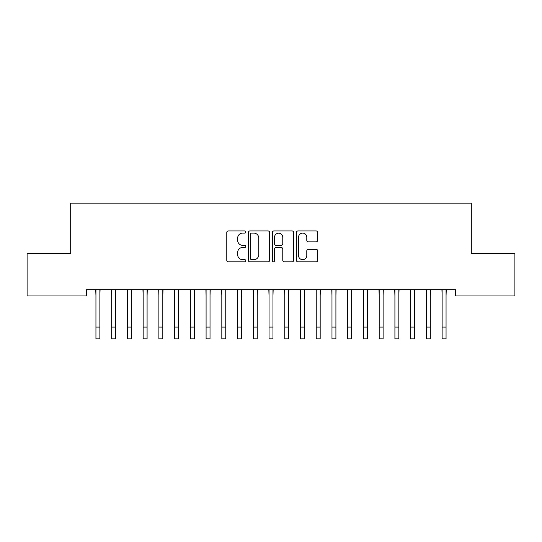 <?xml version="1.0" encoding="UTF-8"?>
<svg xmlns="http://www.w3.org/2000/svg" width="542" height="542" viewBox="0 0 542 542"><rect width="100%" height="100%" fill="white"/><g stroke="black" fill="none" stroke-linecap="round" stroke-linejoin="round"><path stroke-width="0.81" d="M245.824 232.03A1.084 1.084 0 0 0 244.74 230.953L228.331 230.953A1.545 1.545 0 0 0 226.786 232.498L226.786 260.296A1.545 1.545 0 0 0 228.331 261.84L244.74 261.84A1.084 1.084 0 0 0 245.824 260.763A1.084 1.084 0 0 0 244.74 259.679L242.62 259.679A4.946 4.946 0 0 1 237.674 254.74L237.674 252.423A4.946 4.946 0 0 1 242.62 247.477L244.74 247.477A1.084 1.084 0 0 0 245.824 246.4A1.084 1.084 0 0 0 244.74 245.316L242.62 245.316A4.946 4.946 0 0 1 237.674 240.377L237.674 238.06A4.946 4.946 0 0 1 242.62 233.114L244.74 233.114A1.084 1.084 0 0 0 245.824 232.03M316.142 241.84A1.545 1.545 0 0 0 317.687 240.296L317.687 232.498A1.545 1.545 0 0 0 316.142 230.953L297.91 230.953A1.545 1.545 0 0 0 296.372 232.498L296.372 260.296A1.545 1.545 0 0 0 297.91 261.84L316.142 261.84A1.545 1.545 0 0 0 317.687 260.296L317.687 250.878A1.545 1.545 0 0 0 316.142 249.334L308.337 249.334A1.545 1.545 0 0 0 306.792 250.878L306.792 255.546A4.133 4.133 0 0 1 302.666 259.679A4.133 4.133 0 0 1 298.534 255.546L298.534 237.247A4.133 4.133 0 0 1 302.666 233.114A4.133 4.133 0 0 1 306.792 237.247L306.792 240.296A1.545 1.545 0 0 0 308.337 241.84L316.142 241.84M455.578 289.672L86.422 289.672L86.422 295.966L27.1 295.966L27.1 253.48L70.69 253.48L70.69 203.128L471.31 203.128L471.31 253.48L514.9 253.48L514.9 295.966L455.578 295.966L455.578 289.672M269.652 232.498A1.545 1.545 0 0 0 268.107 230.953L249.876 230.953A1.545 1.545 0 0 0 248.331 232.498L248.331 260.296A1.545 1.545 0 0 0 249.876 261.84L268.107 261.84A1.545 1.545 0 0 0 269.652 260.296L269.652 232.498M273.893 230.953L292.124 230.953A1.545 1.545 0 0 1 293.669 232.498L293.669 260.296A1.545 1.545 0 0 1 292.124 261.84L284.32 261.84A1.545 1.545 0 0 1 282.775 260.296L282.775 249.022A1.545 1.545 0 0 0 281.23 247.477L276.061 247.477A1.545 1.545 0 0 0 274.516 249.022L274.516 260.763A1.084 1.084 0 0 1 273.432 261.84A1.084 1.084 0 0 1 272.348 260.763L272.348 232.498A1.545 1.545 0 0 1 273.893 230.953M251.576 233.114A1.084 1.084 0 0 0 250.499 234.198L250.499 258.602A1.084 1.084 0 0 0 251.576 259.679L253.819 259.679A4.946 4.946 0 0 0 258.758 254.74L258.758 238.06A4.946 4.946 0 0 0 253.819 233.114L251.576 233.114M282.775 237.321A4.133 4.133 0 0 0 278.642 233.189A4.133 4.133 0 0 0 274.516 237.321L274.516 243.771A1.545 1.545 0 0 0 276.061 245.316L281.23 245.316A1.545 1.545 0 0 0 282.775 243.771L282.775 237.321M99.877 295.6L100.074 289.672M95.941 295.6L95.744 289.672M95.941 327.077L99.877 327.077L99.877 338.872L95.941 338.872L95.941 290.166M99.877 327.077L99.877 290.166M115.615 295.6L115.812 289.672M111.679 295.6L111.476 289.672M131.347 295.6L131.55 289.672M127.411 295.6L127.214 289.672M111.679 327.077L115.615 327.077L115.615 338.872L111.679 338.872L111.679 290.166M115.615 327.077L115.615 290.166M127.411 327.077L131.347 327.077L131.347 338.872L127.411 338.872L127.411 290.166M131.347 327.077L131.347 290.166M147.085 295.6L147.282 289.672M143.149 295.6L142.952 289.672M162.817 295.6L163.02 289.672M158.887 295.6L158.684 289.672M143.149 327.077L147.085 327.077L147.085 338.872L143.149 338.872L143.149 290.166M147.085 327.077L147.085 290.166M158.887 327.077L162.817 327.077L162.817 338.872L158.887 338.872L158.887 290.166M162.817 327.077L162.817 290.166M178.555 295.6L178.752 289.672M174.619 295.6L174.422 289.672M174.619 327.077L178.555 327.077L178.555 338.872L174.619 338.872L174.619 290.166M178.555 327.077L178.555 290.166M194.287 295.6L194.49 289.672M190.357 295.6L190.154 289.672M190.357 327.077L194.287 327.077L194.287 338.872L190.357 338.872L190.357 290.166M194.287 327.077L194.287 290.166M210.025 295.6L210.221 289.672M206.089 295.6L205.892 289.672M225.763 295.6L225.96 289.672M221.827 295.6L221.624 289.672M241.495 295.6L241.698 289.672M237.565 295.6L237.362 289.672M257.233 295.6L257.43 289.672M253.297 295.6L253.1 289.672M272.965 295.6L273.168 289.672M269.035 295.6L268.832 289.672M288.703 295.6L288.9 289.672M284.767 295.6L284.57 289.672M304.435 295.6L304.638 289.672M300.505 295.6L300.302 289.672M320.173 295.6L320.376 289.672M316.237 295.6L316.04 289.672M335.911 295.6L336.108 289.672M331.975 295.6L331.779 289.672M351.643 295.6L351.846 289.672M347.713 295.6L347.51 289.672M367.381 295.6L367.578 289.672M363.445 295.6L363.248 289.672M383.113 295.6L383.316 289.672M379.183 295.6L378.98 289.672M398.851 295.6L399.048 289.672M394.915 295.6L394.718 289.672M414.589 295.6L414.786 289.672M410.653 295.6L410.45 289.672M206.089 327.077L210.025 327.077L210.025 338.872L206.089 338.872L206.089 290.166M210.025 327.077L210.025 290.166M221.827 327.077L225.763 327.077L225.763 338.872L221.827 338.872L221.827 290.166M225.763 327.077L225.763 290.166M237.565 327.077L241.495 327.077L241.495 338.872L237.565 338.872L237.565 290.166M241.495 327.077L241.495 290.166M253.297 327.077L257.233 327.077L257.233 338.872L253.297 338.872L253.297 290.166M257.233 327.077L257.233 290.166M269.035 327.077L272.965 327.077L272.965 338.872L269.035 338.872L269.035 290.166M272.965 327.077L272.965 290.166M284.767 327.077L288.703 327.077L288.703 338.872L284.767 338.872L284.767 290.166M288.703 327.077L288.703 290.166M300.505 327.077L304.435 327.077L304.435 338.872L300.505 338.872L300.505 290.166M304.435 327.077L304.435 290.166M316.237 327.077L320.173 327.077L320.173 338.872L316.237 338.872L316.237 290.166M320.173 327.077L320.173 290.166M331.975 327.077L335.911 327.077L335.911 338.872L331.975 338.872L331.975 290.166M335.911 327.077L335.911 290.166M347.713 327.077L351.643 327.077L351.643 338.872L347.713 338.872L347.713 290.166M351.643 327.077L351.643 290.166M363.445 327.077L367.381 327.077L367.381 338.872L363.445 338.872L363.445 290.166M367.381 327.077L367.381 290.166M379.183 327.077L383.113 327.077L383.113 338.872L379.183 338.872L379.183 290.166M383.113 327.077L383.113 290.166M394.915 327.077L398.851 327.077L398.851 338.872L394.915 338.872L394.915 290.166M398.851 327.077L398.851 290.166M410.653 327.077L414.589 327.077L414.589 338.872L410.653 338.872L410.653 290.166M414.589 327.077L414.589 290.166M430.321 295.6L430.524 289.672M426.385 295.6L426.188 289.672M426.385 327.077L430.321 327.077L430.321 338.872L426.385 338.872L426.385 290.166M430.321 327.077L430.321 290.166M446.059 295.6L446.256 289.672M442.123 295.6L441.926 289.672M442.123 327.077L446.059 327.077L446.059 338.872L442.123 338.872L442.123 290.166M446.059 327.077L446.059 290.166"/></g></svg>
